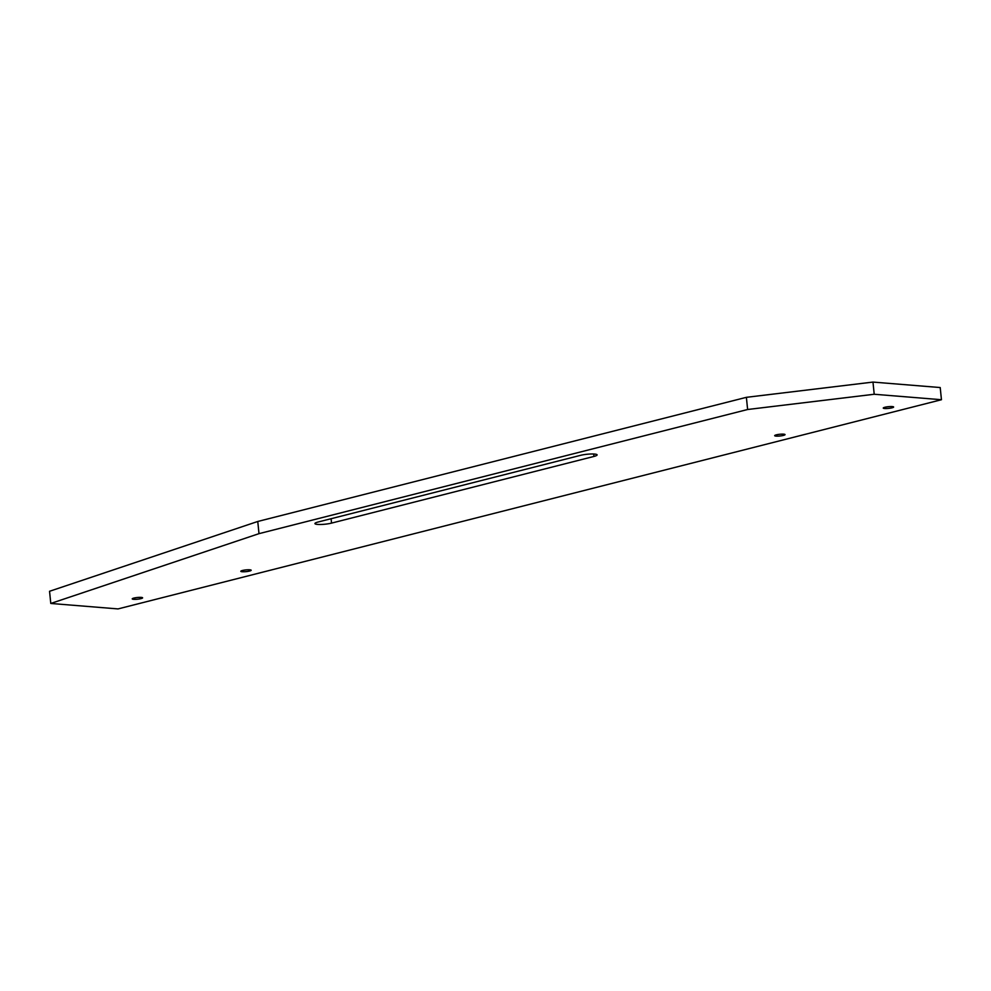<?xml version="1.0" encoding="UTF-8"?>
<svg xmlns="http://www.w3.org/2000/svg" width="991" height="991" viewBox="0 0 991 991"><rect width="100%" height="100%" fill="white"/><g stroke="black" fill="none" stroke-linecap="round" stroke-linejoin="round"><path stroke-width="1.49" d="M884.913 407.264A5.215 0.867 174.2 0 0 883.254 408.069A5.215 0.867 174.2 0 0 886.412 408.54A5.215 0.867 174.2 0 0 891.974 407.834A5.215 0.867 174.2 0 0 893.634 407.016A5.215 0.867 174.2 0 0 890.475 406.545A5.215 0.867 174.2 0 0 884.913 407.264M776.337 434.851A5.215 0.867 174.2 0 0 774.677 435.656A5.215 0.867 174.2 0 0 777.824 436.139A5.215 0.867 174.2 0 0 783.398 435.421A5.215 0.867 174.2 0 0 785.045 434.603A5.215 0.867 174.2 0 0 781.899 434.132A5.215 0.867 174.2 0 0 776.337 434.851M133.884 598.068A5.215 0.867 174.2 0 0 132.224 598.886A5.215 0.867 174.2 0 0 135.383 599.357A5.215 0.867 174.2 0 0 140.945 598.651A5.215 0.867 174.2 0 0 142.605 597.833A5.215 0.867 174.2 0 0 139.446 597.362A5.215 0.867 174.2 0 0 133.884 598.068M242.473 570.482A5.215 0.867 174.2 0 0 240.813 571.299A5.215 0.867 174.2 0 0 243.959 571.77A5.215 0.867 174.2 0 0 249.534 571.064A5.215 0.867 174.2 0 0 251.181 570.246A5.215 0.867 174.2 0 0 248.035 569.775A5.215 0.867 174.2 0 0 242.473 570.482M874.211 394.257L941.45 399.72L118.028 608.92L50.789 603.457L258.998 533.654L747.623 409.506L874.211 394.257L872.972 382.08L940.211 387.543L941.45 399.72M258.998 533.654L257.759 521.477L49.55 591.28L50.789 603.457M257.759 521.477L746.384 397.329L747.623 409.506M746.384 397.329L872.972 382.08M593.943 456.442L331.539 523.112A9.935 1.648 -5.8 0 1 320.948 524.474A9.935 1.648 -5.8 0 1 314.94 523.57A9.935 1.648 -5.8 0 1 318.086 522.022L580.503 455.352A9.935 1.648 -5.8 0 1 591.094 453.989A9.935 1.648 -5.8 0 1 597.102 454.894A9.935 1.648 -5.8 0 1 593.943 456.442L593.696 454.014M331.539 523.112L331.093 518.714"/></g></svg>
